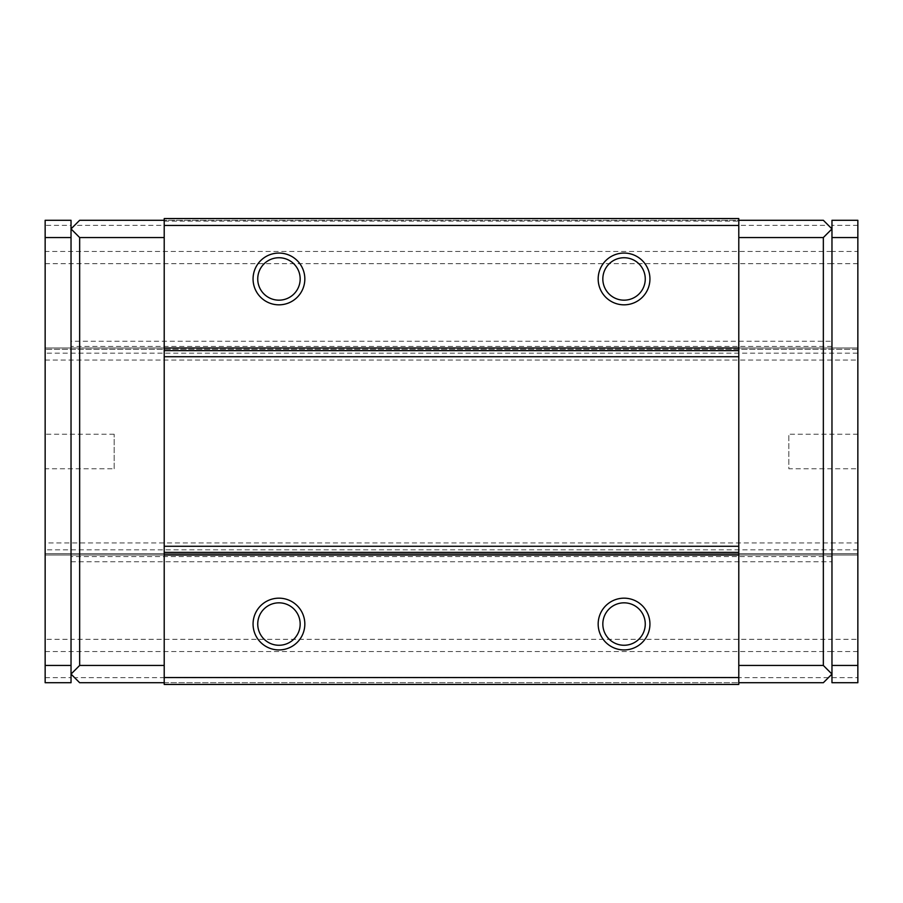 <?xml version="1.0" encoding="UTF-8"?>
<svg xmlns="http://www.w3.org/2000/svg" width="903" height="903" viewBox="0 0 903 903"><rect width="100%" height="100%" fill="white"/><g stroke="black" fill="none" stroke-linecap="round" stroke-linejoin="round"><path stroke-width="0.68" stroke-dasharray="4.51 3.39" d="M857.85 549.848L45.15 549.848L45.15 353.152L857.85 353.152L857.85 555.029L45.15 555.029L45.15 542.951L857.85 542.951L857.85 553.731L857.85 542.951M857.85 468.759L857.85 434.241L857.85 468.759L788.827 468.759L788.827 434.241L788.827 468.759M857.85 434.241L788.827 434.241M114.173 468.759L114.173 434.241L114.173 468.759L45.15 468.759L45.15 434.241L45.15 468.759M114.173 434.241L45.15 434.241M624.052 602.832A21.209 21.209 0 0 0 602.832 624.052A21.209 21.209 0 0 0 624.052 645.261A21.209 21.209 0 0 0 645.261 624.052A21.209 21.209 0 0 0 624.052 602.832M278.948 602.832A21.209 21.209 0 0 0 257.739 624.052A21.209 21.209 0 0 0 278.948 645.261A21.209 21.209 0 0 0 300.168 624.052A21.209 21.209 0 0 0 278.948 602.832M624.052 257.739A21.209 21.209 0 0 0 602.832 278.948A21.209 21.209 0 0 0 624.052 300.168A21.209 21.209 0 0 0 645.261 278.948A21.209 21.209 0 0 0 624.052 257.739M278.948 257.739A21.209 21.209 0 0 0 257.739 278.948A21.209 21.209 0 0 0 278.948 300.168A21.209 21.209 0 0 0 300.168 278.948A21.209 21.209 0 0 0 278.948 257.739M45.15 677.656L71.032 677.656L71.032 682.713L45.15 682.713L45.15 549.848M857.85 651.537L831.968 651.537L831.968 682.713L857.85 682.713L857.85 553.731L857.85 555.029L45.15 555.029L857.85 555.029L45.15 555.029L45.15 553.731L857.85 553.731L45.15 553.731L45.15 542.951M857.85 353.152L857.85 220.287L831.968 220.287L831.968 263.665L831.968 251.463L857.85 251.463M45.15 353.152L45.15 347.971L857.85 347.971L45.15 347.971L45.15 220.287L71.032 220.287L71.032 225.344L45.15 225.344M45.15 347.971L45.15 360.049L45.15 347.971L857.85 347.971L45.15 347.971M857.85 263.665L831.968 263.665L831.968 347.971L831.968 341.244L71.032 341.244L71.032 344.698L71.032 225.344M71.032 556.587L71.032 639.335L71.032 555.029L71.032 556.587L831.968 556.587L831.968 555.029L831.968 639.335L857.85 639.335M71.032 561.756L831.968 561.756L831.968 639.335L71.032 639.335L71.032 651.537L71.032 639.335L45.15 639.335M71.032 677.656L71.032 341.244M71.032 347.971L71.032 344.698L71.032 347.971M45.15 651.537L831.968 651.537L831.968 228.91L831.968 251.463L45.15 251.463M831.968 561.756L831.968 556.587M45.15 263.665L831.968 263.665L831.968 341.244M831.968 346.413L71.032 346.413M828.39 677.656L74.61 677.656L79.656 682.713L823.344 682.713L831.968 674.09M74.61 677.656L71.032 674.09M71.032 228.91L74.61 225.344L828.39 225.344L831.968 228.91M828.39 225.344L823.344 220.287L79.656 220.287L74.61 225.344M738.789 682.713L738.789 684.44L164.211 684.44L164.211 682.713L738.789 682.713L738.789 220.287L164.211 220.287L164.211 221.145L164.211 218.56L164.211 220.287L164.211 218.56L738.789 218.56L164.211 218.56L738.789 218.56L738.789 220.287M164.211 682.713L164.211 220.287M831.968 677.656L857.85 677.656M857.85 225.344L831.968 225.344M857.85 349.269L45.15 349.269L857.85 349.269M45.15 360.049L857.85 360.049M164.211 221.145L738.789 221.145"/><path stroke-width="1.35" d="M624.052 598.17A25.882 25.882 0 0 0 598.17 624.052A25.882 25.882 0 0 0 624.052 649.934A25.882 25.882 0 0 0 649.934 624.052A25.882 25.882 0 0 0 624.052 598.17M624.052 602.832A21.209 21.209 0 0 0 602.832 624.052A21.209 21.209 0 0 0 624.052 645.261A21.209 21.209 0 0 0 645.261 624.052A21.209 21.209 0 0 0 624.052 602.832M278.948 598.17A25.882 25.882 0 0 0 253.066 624.052A25.882 25.882 0 0 0 278.948 649.934A25.882 25.882 0 0 0 304.83 624.052A25.882 25.882 0 0 0 278.948 598.17M278.948 602.832A21.209 21.209 0 0 0 257.739 624.052A21.209 21.209 0 0 0 278.948 645.261A21.209 21.209 0 0 0 300.168 624.052A21.209 21.209 0 0 0 278.948 602.832M624.052 253.066A25.882 25.882 0 0 0 598.17 278.948A25.882 25.882 0 0 0 624.052 304.83A25.882 25.882 0 0 0 649.934 278.948A25.882 25.882 0 0 0 624.052 253.066M624.052 257.739A21.209 21.209 0 0 0 602.832 278.948A21.209 21.209 0 0 0 624.052 300.168A21.209 21.209 0 0 0 645.261 278.948A21.209 21.209 0 0 0 624.052 257.739M278.948 253.066A25.882 25.882 0 0 0 253.066 278.948A25.882 25.882 0 0 0 278.948 304.83A25.882 25.882 0 0 0 304.83 278.948A25.882 25.882 0 0 0 278.948 253.066M278.948 257.739A21.209 21.209 0 0 0 257.739 278.948A21.209 21.209 0 0 0 278.948 300.168A21.209 21.209 0 0 0 300.168 278.948A21.209 21.209 0 0 0 278.948 257.739M831.968 665.455L831.968 220.287L857.85 220.287L857.85 682.713L831.968 682.713L831.968 665.455L857.85 665.455M45.15 665.455L71.032 665.455L71.032 220.287L45.15 220.287L45.15 682.713L71.032 682.713L71.032 674.09L79.656 682.713L164.211 682.713M831.968 237.545L857.85 237.545M71.032 665.455L71.032 674.09L79.656 665.455L79.656 237.545L71.032 228.91L79.656 220.287L164.211 220.287M71.032 237.545L45.15 237.545M738.789 220.287L823.344 220.287L831.968 228.91L823.344 237.545L823.344 665.455L831.968 674.09L823.344 682.713L738.789 682.713M738.789 237.545L823.344 237.545M823.344 665.455L738.789 665.455M79.656 665.455L164.211 665.455M164.211 237.545L79.656 237.545M738.789 218.56L738.789 684.44L164.211 684.44L164.211 218.56L738.789 218.56M738.789 677.532L164.211 677.532M164.211 555.029L738.789 555.029M738.789 347.971L164.211 347.971M164.211 225.468L738.789 225.468M738.789 546.281L164.211 546.281M164.211 356.719L738.789 356.719M164.211 552.376L738.789 552.376M164.211 350.624L738.789 350.624"/></g></svg>
